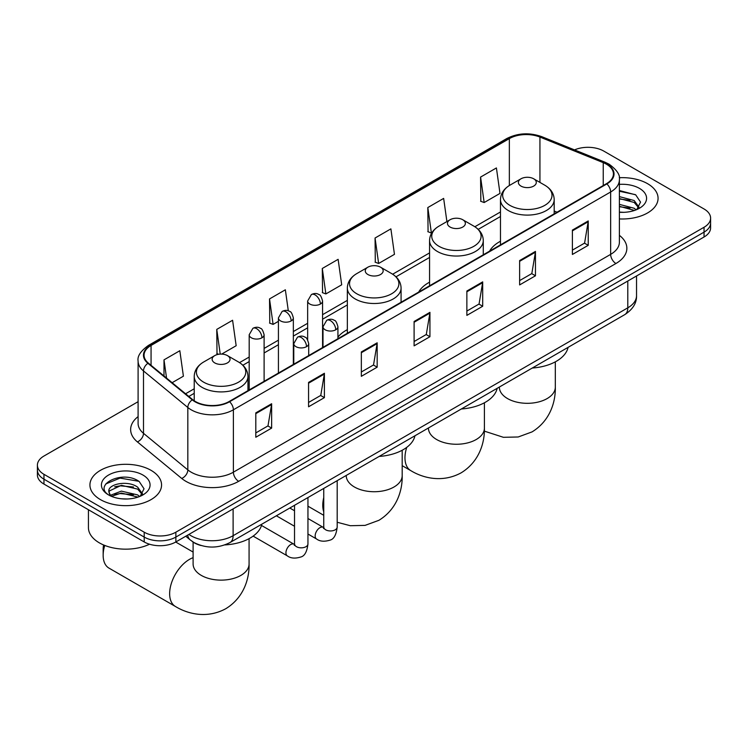 <?xml version="1.0" encoding="UTF-8"?>
<svg xmlns="http://www.w3.org/2000/svg" width="748" height="748" viewBox="0 0 748 748"><rect width="100%" height="100%" fill="white"/><g stroke="black" fill="none" stroke-linecap="round" stroke-linejoin="round"><path stroke-width="1.12" d="M347.343 329.653A39.55 22.833 0 0 0 337.928 337.152M429.558 282.183A39.55 22.833 0 0 0 418.693 292.085M500.468 241.239A39.55 22.833 0 0 0 489.613 251.141M201.072 545.526A22.384 12.922 180 0 1 192.03 541.29M138.1 401.685L43.954 456.037A22.384 12.922 0 0 0 37.4 465.172L37.4 474.924A22.384 12.922 0 0 0 43.954 484.068L144.205 541.945A22.384 12.922 0 0 0 175.864 541.945L704.046 237.004A22.384 12.922 0 0 0 710.6 227.869L710.6 222.988A22.384 12.922 0 0 1 704.046 232.132A22.384 12.922 0 0 0 710.6 222.988L710.6 218.117A22.384 12.922 0 0 0 704.046 208.982L603.795 151.096A22.384 12.922 0 0 0 574.529 149.899M37.4 465.172A22.384 12.922 0 0 0 43.954 474.316L144.205 532.193A22.384 12.922 0 0 0 175.864 532.193L175.864 537.073L704.046 232.132L175.864 537.073A22.384 12.922 0 0 1 144.205 537.073A22.384 12.922 0 0 0 175.864 537.073L175.864 541.945M43.954 474.316L43.954 479.188L144.205 537.073L43.954 479.188A22.384 12.922 0 0 1 37.4 470.053A22.384 12.922 0 0 0 43.954 479.188L43.954 484.068M647.581 183.69A35.82 20.682 0 0 0 619.25 177.715A35.82 20.682 0 0 1 647.581 183.69A35.82 20.682 0 0 1 658.072 198.314A35.82 20.682 0 0 0 647.581 183.69M151.068 470.352A35.82 20.682 0 0 0 112.032 465.873A35.82 20.682 0 0 0 89.928 484.975A35.82 20.682 0 0 0 100.419 499.599A35.82 20.682 0 0 0 139.446 504.087A35.82 20.682 0 0 0 161.559 484.975A35.82 20.682 0 0 0 151.068 470.352A35.82 20.682 0 0 0 112.032 465.873A35.82 20.682 0 0 0 89.928 484.975A35.82 20.682 0 0 0 100.419 499.599A35.82 20.682 0 0 0 139.446 504.087A35.82 20.682 0 0 0 161.559 484.975A35.82 20.682 0 0 0 151.068 470.352M606.432 164.195A23.88 13.782 180 0 1 613.425 173.947A23.88 13.782 180 0 1 606.432 183.69L229.159 401.508A23.88 13.782 180 0 1 192.713 399.666L148.385 363.117A23.88 13.782 180 0 1 144.065 355.207A23.88 13.782 180 0 1 151.059 345.454L509.351 138.604A23.88 13.782 180 0 1 539.934 137.062L603.243 162.653A23.88 13.782 180 0 1 606.432 164.195M606.852 163.952A24.478 14.128 0 0 0 603.58 162.372L540.271 136.772A24.478 14.128 0 0 0 508.93 138.361L150.638 345.211A24.478 14.128 0 0 0 147.898 363.313L192.227 399.862A24.478 14.128 0 0 0 229.58 401.751L606.852 183.933A24.478 14.128 0 0 0 606.852 163.952M255.807 412.868L255.807 437.243L271.636 428.099L271.636 403.733L255.807 412.868M255.807 432.914L267.999 425.883L271.571 404.537A5.965 3.45 -120 0 0 271.636 403.733M267.896 425.939L271.636 428.099M308.569 382.406L308.569 406.781L324.398 397.637L324.398 373.271L308.569 382.406M308.569 402.452L320.761 395.411L324.333 374.075A5.965 3.45 -120 0 0 324.398 373.271M320.658 395.477L324.398 397.637M361.34 351.943L361.34 376.319L377.17 367.175L377.17 342.808L361.34 351.943M361.34 371.99L373.533 364.949L377.104 343.613A5.965 3.45 -120 0 0 377.17 342.808M373.42 365.015L377.17 367.175M572.398 230.094L572.398 254.46L588.227 245.325L588.227 220.95L572.398 230.094M572.398 250.141L584.59 243.1L588.162 221.763A5.965 3.45 -120 0 0 588.227 220.95M584.478 243.156L588.227 245.325M519.626 260.556L519.626 284.923L535.456 275.788L535.456 251.412L519.626 260.556M519.626 280.603L531.819 273.562L535.4 252.226A5.965 3.45 -120 0 0 535.456 251.412M531.716 273.628L535.456 275.788M466.864 291.019L466.864 315.385L482.694 306.25L482.694 281.874L466.864 291.019M466.864 311.065L479.057 304.025L482.628 282.688A5.965 3.45 -120 0 0 482.694 281.874M478.954 304.09L482.694 306.25M414.102 321.481L414.102 345.847L429.932 336.712L429.932 312.337L414.102 321.481M414.102 341.527L426.295 334.487L429.866 313.15A5.965 3.45 -120 0 0 429.932 312.337M426.182 334.552L429.932 336.712M619.391 218.93A35.82 20.682 0 0 0 658.072 198.314A35.82 20.682 0 0 1 619.391 218.93M175.864 532.193L704.046 227.261A22.384 12.922 0 0 0 710.6 218.117M221.67 354.094L236.162 345.726L232.591 320.266L216.761 329.401L217.013 353.626M172.133 382.696L183.4 376.188L179.829 350.728L163.999 359.863L163.999 375.982M375.057 238.014L378.628 263.474L394.458 254.339L390.886 228.869L375.057 238.014L375.309 262.23M446.902 221.567L443.648 198.407L427.819 207.551L428.071 231.768M480.581 177.08L484.162 202.549L499.991 193.405L496.41 167.945L480.581 177.08L480.842 201.306M288.307 310.831L285.353 289.794L269.523 298.938L269.785 323.164M322.295 268.476L325.866 293.936L341.696 284.801L338.124 259.332L322.295 268.476L322.547 292.702M325.866 293.936L322.295 292.599M378.628 263.474L375.057 262.137M427.819 207.551L431.39 233.011L431.867 232.74M431.39 233.011L427.819 231.674M484.162 202.549L480.581 201.212M269.523 298.938L273.095 324.398L278.424 321.331M273.095 324.398L269.523 323.061M218.734 354.262L216.761 353.533M216.761 329.401L220.23 354.113M163.999 359.863L166.552 378.095M619.391 212.105L623.841 212.329M619.391 204.372L634.182 208.262L636.155 209.842M619.391 206.298L634.538 210.44M619.391 196.631L634.182 200.529L639.026 207.215M619.391 198.566L634.182 202.456L638.642 207.72M619.391 212.264A24.329 14.044 0 0 0 639.456 208.243A24.329 14.044 0 0 0 639.456 188.384A24.329 14.044 0 0 0 619.391 184.373M636.735 209.608L640.54 202.119L635.725 194.863L619.391 190.516M619.391 191.264L635.389 194.639M619.391 199.005L630.003 200.324M619.391 206.738L630.003 208.066M521.001 186.102A8.957 5.171 0 0 0 533.67 186.102A8.957 5.171 0 0 0 533.67 178.791L544.787 185.205A24.675 14.249 0 0 1 544.787 205.354A24.675 14.249 0 0 1 509.884 205.354A24.675 14.249 0 0 1 509.884 185.205C503.806 188.814 500.674 193.61 500.468 199.594A26.863 15.512 0 0 0 508.341 210.562A26.863 15.512 0 0 0 537.616 213.919A26.863 15.512 0 0 0 554.193 199.594C553.997 193.61 550.865 188.814 544.787 185.205L533.67 178.791A8.957 5.171 0 0 0 521.001 178.791A8.957 5.171 0 0 0 521.001 186.102M532.267 368.035A41.037 23.693 0 0 0 568.078 347.362M450.09 227.046A8.957 5.171 0 0 0 462.75 227.046A8.957 5.171 0 0 0 462.75 219.734L473.867 226.148A24.675 14.249 0 0 1 473.867 246.298A24.675 14.249 0 0 1 438.973 246.298A24.675 14.249 0 0 1 438.964 226.148C432.896 229.758 429.754 234.554 429.558 240.538A26.863 15.512 0 0 0 437.421 251.496A26.863 15.512 0 0 0 466.696 254.862A26.863 15.512 0 0 0 483.283 240.538C483.086 234.554 479.945 229.758 473.867 226.148L462.75 219.734A8.957 5.171 0 0 0 450.09 219.734A8.957 5.171 0 0 0 450.09 227.046M461.348 408.978A41.037 23.693 0 0 0 497.158 388.306M367.876 274.507A8.957 5.171 0 0 0 380.545 274.507A8.957 5.171 0 0 0 380.545 267.195L391.662 273.609A24.675 14.249 0 0 1 391.662 293.758A24.675 14.249 0 0 1 356.759 293.758A24.675 14.249 0 0 1 356.759 273.609C350.681 277.218 347.549 282.015 347.343 287.999A26.863 15.512 0 0 0 355.216 298.966A26.863 15.512 0 0 0 384.491 302.323A26.863 15.512 0 0 0 401.078 287.999C400.872 282.015 397.74 277.218 391.662 273.609L380.545 267.195A8.957 5.171 0 0 0 367.876 267.195A8.957 5.171 0 0 0 367.876 274.507M379.143 456.439A41.037 23.693 0 0 0 414.953 435.766M104.739 545.432A27.985 16.157 120 0 0 103.159 555.287L103.159 549.2A20.523 11.846 -60 0 1 103.579 544.955M103.159 555.287A27.985 16.157 120 0 0 108.956 568.097L175.434 606.488A27.985 16.157 -60 0 1 171.152 584.057A27.985 16.157 -60 0 1 189.431 559.401A27.985 16.157 -60 0 1 193.106 557.681M214.76 362.911A8.957 5.171 0 0 0 227.42 362.911A8.957 5.171 0 0 0 227.42 355.599L238.537 362.013A24.675 14.249 0 0 1 238.537 382.163A24.675 14.249 0 0 1 203.634 382.163A24.675 14.249 0 0 1 203.634 362.013C197.556 365.632 194.424 370.419 194.228 376.403A26.863 15.512 0 0 0 202.091 387.371A26.863 15.512 0 0 0 231.366 390.727A26.863 15.512 0 0 0 247.953 376.403C247.756 370.419 244.615 365.632 238.537 362.013L227.42 355.599A8.957 5.171 0 0 0 214.76 355.599A8.957 5.171 0 0 0 214.76 362.911M224.821 544.918A41.037 23.693 0 0 0 261.828 524.17M88.432 509.743L88.432 527.63A37.306 21.542 0 0 0 99.362 542.861A37.306 21.542 0 0 0 149.535 544.217M121.7 498.823L127.319 498.991M110.517 495.26L121.382 491.118L137.669 494.924L139.633 496.504M111.517 496.298L121.382 493.054L138.015 497.102M110.685 496.008L108.946 491.922A16.867 9.733 0 0 0 111.667 496.429M142.513 493.876L137.669 487.182C127.543 479.636 106.721 484.293 108.946 491.922L108.881 491.184M108.984 492.165L109.451 490.903L121.382 485.312L137.669 489.117L142.129 494.381M140.213 496.27L144.027 488.781L139.203 481.525C122.139 469.248 91.808 485.415 109.32 495.326L110.19 495.859M142.943 475.045A24.329 14.044 0 0 0 108.544 475.045A24.329 14.044 0 0 0 108.544 494.905A24.329 14.044 0 0 0 142.943 494.905A24.329 14.044 0 0 0 142.943 475.045M105.767 483.956L120.054 478.094L138.876 481.301M114.687 486.808L120.054 485.835L133.49 486.985M114.687 494.55L120.054 493.577L133.49 494.727M188.898 534.418A29.845 17.232 0 0 0 190.908 535.699A29.845 17.232 0 0 0 233.114 535.699L627.796 307.83A29.845 17.232 0 0 0 636.539 295.647C636.763 303.052 632.817 309.392 624.711 314.665L230.029 542.534A14.923 8.621 60 0 0 233.114 535.699L233.114 508.892M627.796 281.024L627.796 307.83A14.923 8.621 60 0 1 624.711 314.665M187.692 535.119A14.923 9.986 129.5 0 0 190.291 539.972L185.756 536.232M704.046 237.004L704.046 227.261M144.205 541.945L144.205 532.193M619.391 235.349A37.306 21.542 180 0 1 615.922 263.511L238.659 481.319A7.461 4.31 60 0 1 233.385 472.184L610.649 254.367A29.845 17.232 0 0 0 619.391 242.184L619.391 179.791A29.845 17.232 180 0 1 610.649 191.984A7.461 4.31 -120 0 0 606.852 183.933M238.659 481.319A37.306 21.542 180 0 1 185.897 481.319A37.306 21.542 180 0 1 181.717 478.449L137.38 441.89A37.306 21.542 180 0 1 138.1 416.617M191.17 472.184A29.845 17.232 0 0 0 233.385 472.184L233.385 409.792A29.845 17.232 180 0 1 187.823 407.492L143.494 370.943A29.845 17.232 180 0 1 138.1 361.06L138.1 423.443A29.845 17.232 0 0 0 143.494 433.326L187.823 469.884A29.845 17.232 0 0 0 191.17 472.184M619.391 179.791C620.391 175.135 616.96 169.936 609.106 164.195L605.179 162.288A7.461 3.497 112 0 0 603.58 162.372M605.179 162.288L541.87 136.697C529.509 132.321 517.775 132.957 506.677 138.595A7.461 4.31 60 0 1 508.93 138.361M150.638 345.211A7.461 4.31 -120 0 0 148.385 345.454C140.643 351.027 137.211 356.226 138.1 361.06M147.898 363.313A7.461 4.993 129.5 0 0 143.494 370.943L143.494 433.326A7.461 4.993 -50.5 0 1 137.38 441.89M541.87 136.697A7.461 3.497 112 0 0 540.271 136.772M192.227 399.862A7.461 4.993 129.5 0 0 187.823 407.492L187.823 469.884A7.461 4.993 -50.5 0 1 181.717 478.449M229.58 401.751A7.461 4.31 60 0 1 233.385 409.792L610.649 191.984L610.649 254.367A7.461 4.31 60 0 0 615.922 263.511M151.059 345.454L151.059 365.323M603.243 162.653L603.243 185.532M539.934 137.062L539.934 182.409M557.036 212.208L554.193 211.067M509.351 138.604L509.351 185.523M500.468 211.965L474.858 226.756M429.558 252.908L392.653 274.217M347.343 300.369L322.575 314.674M307.652 323.295L293.347 331.551M278.424 340.172L264.109 348.428M249.187 357.048L239.528 362.621M194.228 388.773L185.569 393.775M414.102 322.257L429.866 313.15M466.864 291.785L482.628 282.688M519.626 261.323L535.4 252.226M572.398 230.861L588.162 221.763M361.34 352.719L377.104 343.613M308.569 383.182L324.333 374.075M255.807 413.644L271.571 404.537M555.315 361.845L555.315 387.165A27.985 16.157 180 0 1 547.125 398.581A27.985 16.157 180 0 1 507.546 398.581A27.985 16.157 180 0 1 499.355 387.165L499.412 388.259M484.405 402.789L484.405 428.108A27.985 16.157 180 0 1 476.205 439.525A27.985 16.157 180 0 1 436.636 439.525A27.985 16.157 180 0 1 428.436 428.108L428.501 429.202M484.405 428.108C484.779 442.152 479.562 461.563 461.133 472.839C442.161 483.152 422.751 477.972 410.764 470.614A27.985 16.157 -60 0 1 406.734 447.369M402.19 450.249L402.19 475.569A27.985 16.157 180 0 1 394 486.995A27.985 16.157 180 0 1 354.421 486.995A27.985 16.157 180 0 1 346.231 475.569L346.296 476.663M323.753 511.828A27.985 16.157 -60 0 1 323.753 497.57M249.075 538.654L249.075 563.973A27.985 16.157 180 0 1 240.875 575.399A27.985 16.157 180 0 1 201.306 575.399A27.985 16.157 180 0 1 193.106 563.973L193.171 565.067M335.749 329.793A7.461 4.31 0 0 0 337.928 326.754C336.75 322.435 335.572 320.322 334.393 320.396C332.224 318.882 329.681 318.844 326.736 320.284A7.461 4.31 60 0 1 330.466 320.658A7.461 4.31 -120 0 1 335.749 329.793A7.461 4.31 0 0 1 325.193 329.793A7.461 4.31 0 0 1 323.005 326.754L326.736 320.284M307.952 534.025L316.554 538.99A6.713 3.88 -60 0 1 315.525 533.605A6.713 3.88 -60 0 1 319.92 527.686A6.713 3.88 -60 0 1 320.219 527.527A6.713 3.88 -60 0 1 323.276 527.359L307.952 518.514M324.136 528.032L323.538 528.527L323.753 527.078A6.713 3.88 -0 0 0 325.717 529.818A6.713 3.88 -0 0 0 334.908 529.986A6.713 3.88 -0 0 0 337.189 527.078C336.263 534.876 333.851 539.233 329.943 540.15C324.323 541.851 319.864 541.468 316.554 538.99M306.512 346.67A7.461 4.31 0 0 0 308.7 343.622C307.522 339.312 306.334 337.198 305.156 337.273C302.996 335.759 300.444 335.721 297.508 337.161A7.461 4.31 60 0 1 301.238 337.535A7.461 4.31 -120 0 1 306.512 346.67A7.461 4.31 0 0 1 295.965 346.67A7.461 4.31 0 0 1 293.777 343.622L297.508 337.161M253.133 536.129L287.326 555.867A6.713 3.88 -60 0 1 286.297 550.481A6.713 3.88 -60 0 1 290.682 544.563A6.713 3.88 -60 0 1 290.981 544.404A6.713 3.88 -60 0 1 294.039 544.235L261.501 525.451M294.908 544.909L294.31 545.404L294.525 543.955A6.713 3.88 -0 0 0 296.489 546.695A6.713 3.88 -0 0 0 305.68 546.863A6.713 3.88 -0 0 0 307.952 543.955C307.035 551.753 304.614 556.11 300.705 557.026C295.095 558.728 290.635 558.345 287.326 555.867M320.387 304.053A7.461 4.31 0 0 0 322.575 301.005C321.397 296.694 320.209 294.581 319.031 294.656C316.871 293.141 314.328 293.104 311.383 294.544A7.461 4.31 60 0 1 315.114 294.918A7.461 4.31 -120 0 1 320.387 304.053A7.461 4.31 0 0 1 309.84 304.053A7.461 4.31 0 0 1 307.652 301.005L311.383 294.544M291.159 320.929A7.461 4.31 0 0 0 293.347 317.881C292.159 313.571 290.981 311.458 289.803 311.533C287.643 310.018 285.091 309.981 282.155 311.42A7.461 4.31 60 0 1 285.886 311.794A7.461 4.31 -120 0 1 291.159 320.929A7.461 4.31 0 0 1 280.603 320.929A7.461 4.31 0 0 1 278.424 317.881L282.155 311.42M261.931 337.806A7.461 4.31 0 0 0 264.109 334.758C262.931 330.448 261.753 328.335 260.575 328.409C258.415 326.895 255.863 326.857 252.918 328.297A7.461 4.31 60 0 1 256.648 328.671A7.461 4.31 -120 0 1 261.931 337.806A7.461 4.31 0 0 1 251.375 337.806A7.461 4.31 0 0 1 249.187 334.758L252.918 328.297M230.029 542.534C218.014 548.565 206.009 548.565 193.994 542.534L190.291 539.972M636.539 295.647L636.539 275.975M506.677 138.595L148.385 345.454M500.468 216.509L478.206 229.365M429.558 257.452L395.991 276.825M347.343 304.913L322.575 319.218M307.652 327.83L293.347 336.095M278.424 344.706L264.109 352.972M249.187 361.583L242.876 365.239M194.228 393.317L188.814 396.449M555.315 387.165C555.699 401.218 550.472 420.619 532.052 431.895L518.196 436.982L503.413 437.309L484.339 431.129M554.193 213.853L554.193 199.594M500.468 244.867L500.468 199.594M521.001 178.791L509.884 185.205M410.764 470.614L402.19 465.667M483.283 254.788L483.283 240.538M429.558 285.811L429.558 240.538M450.09 219.734L438.964 226.148M402.19 475.569C402.574 489.622 397.347 509.023 378.927 520.299L365.08 525.386L350.298 525.713L337.189 522.263M323.753 515.307L307.952 506.181M401.078 302.257L401.078 287.999M347.343 333.271L347.343 287.999M367.876 267.195L356.759 273.609M249.075 563.973C249.449 578.026 244.222 597.428 225.803 608.704C206.831 619.017 187.421 613.837 175.434 606.488M247.953 390.662L247.953 376.403M194.228 400.778L194.228 376.403M214.76 355.599L203.634 362.013M193.106 552.061L175.724 542.029M193.106 542.076L193.106 563.973M337.189 480.665L337.189 527.078M337.928 338.713L337.928 326.754M294.525 526.265L276.358 515.783M323.753 488.416L323.753 527.078M323.005 347.324L323.005 326.754M294.525 510.753L289.794 508.023M307.952 497.542L307.952 543.955M308.7 355.59L308.7 343.622M294.525 505.293L294.525 543.955M293.777 364.201L293.777 343.622M322.575 347.577L322.575 301.005M307.652 339.816L307.652 301.005M293.347 364.454L293.347 317.881M278.424 373.065L278.424 317.881M264.109 381.33L264.109 334.758M249.187 389.942L249.187 334.758"/></g></svg>

